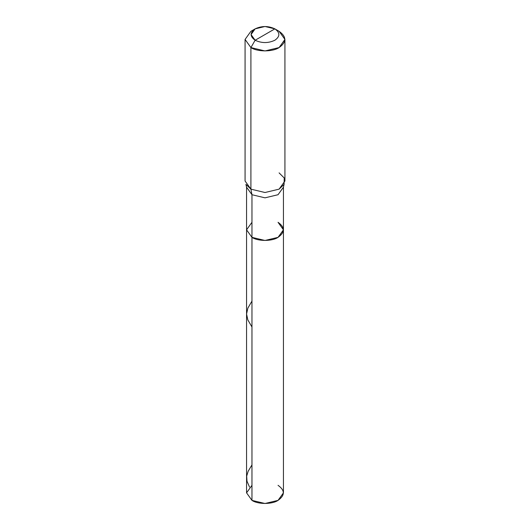 <?xml version="1.0" encoding="UTF-8"?>
<svg xmlns="http://www.w3.org/2000/svg" width="530" height="530" viewBox="0 0 530 530"><rect width="100%" height="100%" fill="white"/><g stroke="black" fill="none" stroke-linecap="round" stroke-linejoin="round"><path stroke-width="0.79" d="M283.437 229.828L278.038 237.354L265 240.474L251.962 237.354L251.962 194.722L250.909 189.15L265 192.516L279.091 189.15L284.073 184.354L283.437 187.196L278.038 194.722L265 197.836L251.962 194.722L246.563 187.196L246.563 492.854L251.962 500.38L251.962 194.722L265 197.836L278.038 194.722L283.437 187.196L283.437 492.854L278.038 500.38L265 503.5L251.962 500.38L251.962 237.354L246.563 229.828L251.962 222.302L246.563 229.828L251.962 237.354L265 240.474L278.038 237.354L283.437 229.828L278.038 222.302C285.067 227.324 285.067 232.339 278.038 237.354C272.168 241.415 257.832 241.415 251.962 237.354L246.563 229.828L251.962 237.354C257.832 241.415 272.168 241.415 278.038 237.354C285.067 232.339 285.067 227.324 278.038 222.302M251.962 485.328L246.563 492.854L251.962 500.38C257.832 504.441 272.168 504.441 278.038 500.38C285.067 495.365 285.067 490.349 278.038 485.328M265 34.556L255.135 40.247C249.815 36.451 249.815 32.655 255.135 28.858C261.714 25.785 268.286 25.785 274.865 28.858L255.135 40.247L250.909 47.574L265 50.946L279.091 47.574L284.928 39.439L279.091 31.303L274.865 28.858C280.185 32.655 280.185 36.451 274.865 40.247C268.286 43.321 261.714 43.321 255.135 40.247C261.714 43.321 268.286 43.321 274.865 40.247C280.185 36.451 280.185 32.655 274.865 28.858L265 34.556M284.073 184.354L284.239 178.007L279.091 172.873M284.928 39.439L284.928 181.015L279.091 189.15L265 192.516L250.909 189.15L250.909 47.574C257.249 51.96 272.751 51.96 279.091 47.574C286.697 42.148 286.697 36.722 279.091 31.303L274.865 28.858L265 26.5L255.135 28.858L251.048 34.556L255.135 40.247L250.909 47.574L245.072 39.439L250.909 31.303L245.072 39.439L250.909 47.574L250.909 189.15L245.927 184.354L246.563 187.196L251.962 194.722L250.909 189.15L245.072 181.015L245.072 39.439M249.531 487.063L246.993 481.22L246.675 476.145L248.186 471.203L251.962 464.909M251.962 326.997L247.821 319.875L246.563 314.005L247.855 308.142L251.962 301.093M274.865 28.858L279.091 31.303M255.135 28.858L250.909 31.303"/></g></svg>

